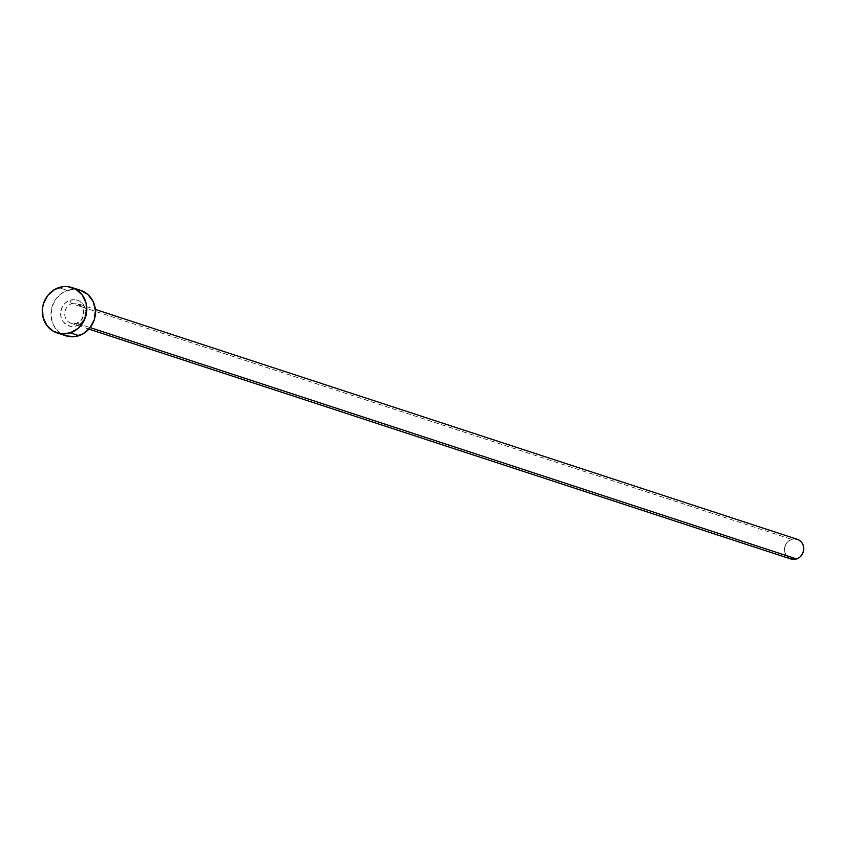 <?xml version="1.0" encoding="UTF-8"?>
<svg xmlns="http://www.w3.org/2000/svg" width="846" height="846" viewBox="0 0 846 846"><rect width="100%" height="100%" fill="white"/><g stroke="black" fill="none" stroke-linecap="round" stroke-linejoin="round"><path stroke-width="0.63" stroke-dasharray="4.23 3.17" d="M797.355 539.325A10.353 9.57 -71.9 0 0 791.634 539.367L71.857 303.651A3.183 1.005 -108.5 0 1 69.932 300.256A13.536 12.521 -71.9 0 0 61.018 317.144A13.536 12.521 -71.9 0 0 76.468 325.879L80.878 323.341L84.124 319.238L85.71 314.204L85.393 308.991L83.215 304.401L79.513 301.123L74.85 299.674L69.932 300.256L65.523 302.794L62.276 306.897L60.69 311.931L61.018 317.144L63.186 321.734L66.887 325.001L71.55 326.461L76.468 325.879A3.183 1.005 -108.5 0 1 76.595 323.235A3.183 1.005 71.5 0 0 76.468 325.879A13.536 12.521 -71.9 0 0 85.393 308.991A13.536 12.521 -71.9 0 0 69.932 300.256A3.183 1.005 71.5 0 0 71.857 303.651A10.353 9.57 108.1 0 1 78.837 304.126A10.353 9.57 108.1 0 1 83.944 314.099A10.353 9.57 108.1 0 1 76.849 323.235A10.353 9.57 108.1 0 1 71.138 323.278A10.353 9.57 108.1 0 1 64.708 313.517A10.353 9.57 108.1 0 1 71.857 303.651L791.634 539.367A10.353 9.57 -71.9 0 0 784.496 549.234A10.353 9.57 -71.9 0 0 790.915 558.995M90.152 327.592L76.849 323.235L90.152 327.592M80.634 290.368A23.889 22.091 -71.9 0 0 67.437 290.464L58.786 287.629L67.437 290.464A23.889 22.091 -71.9 0 0 50.95 313.232A23.889 22.091 -71.9 0 0 65.766 335.767M66.041 335.851L58.522 331.6L53.235 324.536L50.982 315.717L52.114 306.495L56.46 298.268L63.355 292.304L71.751 289.491L80.613 290.358M71.857 303.651A10.353 9.57 108.1 0 1 77.578 303.608A10.353 9.57 108.1 0 1 83.997 313.369A10.353 9.57 108.1 0 1 76.849 323.235A10.353 9.57 108.1 0 1 69.88 322.76A10.353 9.57 108.1 0 1 64.761 312.787A10.353 9.57 108.1 0 1 71.857 303.651M790.735 558.942L786.473 555.79L784.813 552.279L784.57 548.293L785.775 544.443L788.261 541.303L791.634 539.367L795.399 538.923M88.893 329.094L71.138 323.278L76.605 323.235L79.714 321.501L82.337 318.371L83.691 314.257L82.887 308.515L77.578 303.608L95.344 309.425"/><path stroke-width="1.27" d="M88.893 329.094L790.915 558.995A10.353 9.57 -71.9 0 0 796.625 558.952L90.152 327.592L796.625 558.952A10.353 9.57 -71.9 0 0 803.774 549.086A10.353 9.57 -71.9 0 0 797.355 539.325L95.344 309.425M70.313 332.838A23.889 22.091 108.1 0 1 57.116 332.933A23.889 22.091 108.1 0 1 42.3 310.397A23.889 22.091 108.1 0 1 58.786 287.629A23.889 22.091 108.1 0 1 71.984 287.534A23.889 22.091 108.1 0 1 86.8 310.07A23.889 22.091 108.1 0 1 70.313 332.838L78.964 335.672L70.313 332.838L61.642 333.863L53.414 331.304L46.879 325.53L43.04 317.43L42.469 308.23L43.463 303.661L47.81 295.434L54.704 289.469L63.09 286.657L67.458 286.593L75.685 289.163L82.221 294.937L86.059 303.037L86.63 312.237L83.828 321.131L78.107 328.364L70.313 332.838M57.116 332.933L65.766 335.767A23.889 22.091 -71.9 0 0 78.964 335.672A23.889 22.091 -71.9 0 0 95.45 312.904A23.889 22.091 -71.9 0 0 80.634 290.368L71.984 287.534M80.359 290.273L87.889 294.524L93.176 301.599L95.418 310.419L94.287 319.64L89.94 327.867L83.045 333.832L74.66 336.634L66.041 335.851M795.399 538.923L798.962 540.034L801.786 542.529L803.457 546.04L803.7 550.027L802.494 553.887L800.009 557.017L796.625 558.952L790.735 558.942"/></g></svg>

